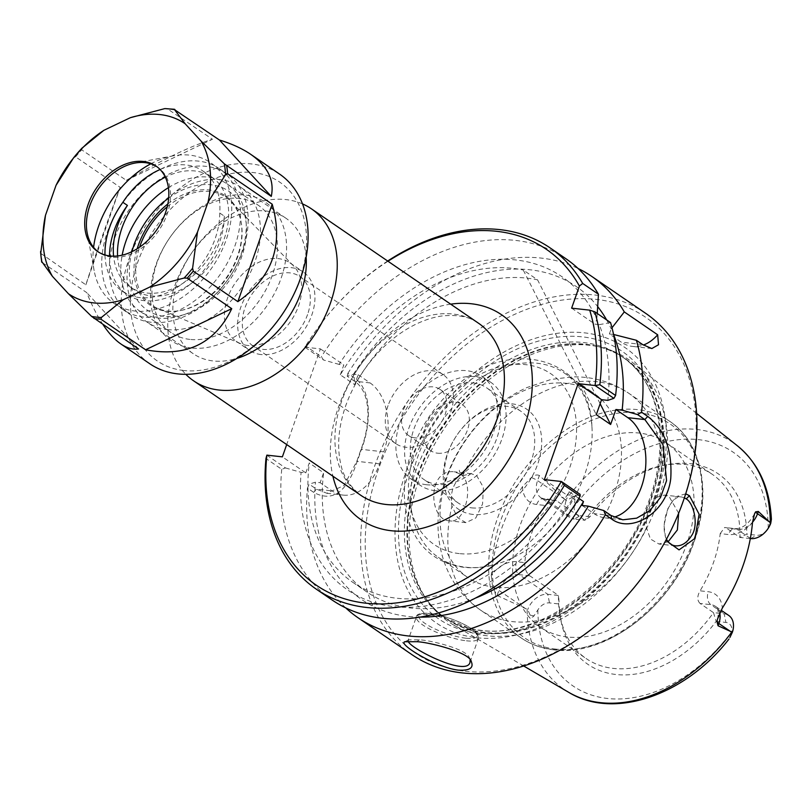 <?xml version="1.0" encoding="UTF-8"?>
<svg xmlns="http://www.w3.org/2000/svg" width="812" height="812" viewBox="0 0 812 812"><rect width="100%" height="100%" fill="white"/><g stroke="black" fill="none" stroke-linecap="round" stroke-linejoin="round"><path stroke-width="0.61" stroke-dasharray="4.06 3.04" d="M415.247 437.881A27.902 19.772 124.4 0 1 408.456 435.415A27.902 19.772 124.4 0 1 403.381 410.08A27.902 19.772 124.4 0 1 439.992 389.364A27.902 19.772 124.4 0 1 443.108 419.236A27.902 19.772 124.4 0 1 415.247 437.881M437.638 453.208A27.902 19.772 -55.6 0 0 465.499 434.572A27.902 19.772 -55.6 0 0 462.383 404.691A27.902 19.772 -55.6 0 0 430.299 416.546A27.902 19.772 -55.6 0 0 430.847 450.751A27.902 19.772 -55.6 0 0 437.638 453.208M302.511 203.903A104.24 73.872 -55.6 0 0 191.551 253.09A104.24 73.872 -55.6 0 0 185.826 374.322M304.845 347.221L305.606 345.963L321.369 356.752L323.501 359.98L304.876 347.171A203.558 144.242 124.4 0 1 387.984 261.241M304.876 347.171L320.395 348.886L286.697 444.57M167.363 329.57A82.083 58.159 -55.6 0 0 249.304 274.75A82.083 58.159 -55.6 0 0 240.139 186.872A82.083 58.159 -55.6 0 0 145.774 221.747A82.083 58.159 -55.6 0 0 147.388 322.323A82.083 58.159 -55.6 0 0 167.363 329.57M168.663 198.057A72.075 51.075 124.4 0 1 246.493 232.293A72.075 51.075 124.4 0 1 164.755 316.447A72.075 51.075 124.4 0 1 131.97 251.649M306.144 257.292A82.083 58.159 -55.6 0 0 285.966 218.255A82.083 58.159 -55.6 0 0 191.602 253.121A82.083 58.159 -55.6 0 0 193.226 353.707A82.083 58.159 -55.6 0 0 213.201 360.954A82.083 58.159 -55.6 0 0 236.921 358.407M167.851 203.964A66.381 47.035 124.4 0 1 240.991 221.392A66.381 47.035 124.4 0 1 179.888 310.651A66.381 47.035 124.4 0 1 166.582 311.24A66.381 47.035 124.4 0 1 137.187 248.756M388.075 405.584A41.859 29.668 -55.6 0 0 395.688 443.585A41.859 29.668 -55.6 0 0 443.819 425.803A41.859 29.668 -55.6 0 0 442.987 374.505A41.859 29.668 -55.6 0 0 388.075 405.584M307.565 314.569A41.859 29.668 124.4 0 1 252.654 345.658A41.859 29.668 124.4 0 1 245.041 307.657A41.859 29.668 124.4 0 1 299.953 276.567A41.859 29.668 124.4 0 1 307.565 314.569M167.242 206.776A65.437 46.365 124.4 0 1 230.892 201.508A65.437 46.365 124.4 0 1 241.194 222.468A65.437 46.365 124.4 0 1 180.954 310.448A65.437 46.365 124.4 0 1 167.851 311.037A65.437 46.365 124.4 0 1 157.701 308.418A65.437 46.365 124.4 0 1 139.583 247.173M247.751 345.455A47.532 33.688 124.4 0 1 240.382 343.547A47.532 33.688 124.4 0 1 236.19 341.253A47.532 33.688 124.4 0 1 235.247 283.002A47.532 33.688 124.4 0 1 289.894 262.814A47.532 33.688 124.4 0 1 293.548 265.889A47.532 33.688 124.4 0 1 293.609 316.65A47.532 33.688 124.4 0 1 247.751 345.455M261.017 354.529A47.532 33.688 124.4 0 1 249.446 350.337A47.532 33.688 124.4 0 1 248.513 292.087A47.532 33.688 124.4 0 1 303.16 271.888A47.532 33.688 124.4 0 1 308.469 322.78A47.532 33.688 124.4 0 1 261.017 354.529M600.139 403.726L537.574 279.846L523.243 270.031L596.292 414.668M347.211 376.22L347.861 373.378L354.062 377.631C371.794 389.039 371.713 423.022 361.127 450.274L356.854 462.404C346.704 492.539 332.301 502.526 313.665 492.356L307.454 488.103L309.189 484.175L316.447 489.149L326.82 493.249L344.055 485.515L356.803 461.317L361.025 449.32C370.952 423.834 371.236 391.983 354.468 381.193L347.211 376.22L353.443 374.22L358.143 374.738L354.661 384.644L340.319 374.829A180.579 127.961 124.4 0 1 523.243 270.031M340.319 374.829L343.811 364.923L339.101 364.405A189.754 134.457 124.4 0 1 596.861 319.035L595.044 324.181L599.256 324.648A189.754 134.457 124.4 0 1 607.782 400.367M354.661 384.644A180.579 127.961 124.4 0 1 537.574 279.846M353.443 374.22A189.754 134.457 124.4 0 1 597.703 306.632M606.625 319.908A189.754 134.457 124.4 0 1 611.192 328.85L611.994 327.784M347.861 373.378A206.847 146.566 124.4 0 1 578.093 268.498M358.143 374.738L370.099 382.919A52.536 34.672 -83.7 0 1 383.782 451.837L379.559 463.835A52.536 34.672 -83.7 0 1 343.192 495.107A52.536 34.672 -83.7 0 1 332.078 490.874L320.131 482.693L315.421 482.176L309.189 484.175M266.833 455.177L285.479 467.945L281.734 469.306L265.971 458.516M281.734 469.306A206.847 146.566 -55.6 0 0 332.138 600.017M387.669 261.028A206.847 146.566 -55.6 0 0 305.606 345.963M565.842 258.673A206.847 146.566 -55.6 0 0 321.369 356.752M408.091 641.196L408.72 639.836L419.378 639.826C429.731 640.069 468.443 649.367 469.437 658.227L470.107 660.004M459.947 473.873L454.141 471.802C427.092 468.717 428.563 520.076 449.432 520.837C465.377 524.704 475.375 482.247 459.947 473.873L459.298 470.219M487.21 635.806A159.04 112.695 124.4 0 1 453.309 624.804A159.04 112.695 124.4 0 1 426.807 599.794A159.04 112.695 124.4 0 1 445.372 426.868A159.04 112.695 124.4 0 1 599.875 347.018A159.04 112.695 124.4 0 1 632.781 362.68A159.04 112.695 124.4 0 1 644.16 533.108A159.04 112.695 124.4 0 1 487.21 635.806M565.629 500.07L539.361 475.497L537.554 480.613A18.909 13.398 -55.6 0 0 540.995 497.786A18.909 13.398 -55.6 0 0 545.593 499.451L556.332 500.639L584.995 520.269L589.948 516.777A115.416 81.789 124.4 0 1 667.058 464.687A115.416 81.789 124.4 0 1 746.878 534.144L739.955 537.422A111.63 79.099 -55.6 0 0 712.297 474.34A111.63 79.099 -55.6 0 0 662.775 465.489A111.63 79.099 -55.6 0 0 584.995 520.269L574.267 519.081L580.204 515.701A12.342 8.749 124.4 0 1 574.196 506.749L574.926 499.715C575.048 497.208 573.901 496.528 571.486 497.705L566.086 500.659L565.629 500.07A149.55 105.966 124.4 0 1 737.479 445.859M556.332 500.639L554.078 499.827L544.893 505.429L536.691 504.516A28.765 20.381 124.4 0 1 522.563 486.55L531.292 477.578C534.205 475.081 536.894 474.391 539.361 475.497M522.563 486.55A152.463 108.037 -55.6 0 0 491.29 575.353A28.765 20.381 124.4 0 1 516.544 561.742L524.745 562.645A111.63 79.099 124.4 0 1 544.893 505.429M516.544 561.742A9.845 6.496 96.3 0 0 519.112 574.663A18.909 13.398 -55.6 0 0 498.903 590.375L497.106 595.49L492.64 587.34L491.29 575.353M497.106 595.49L527.729 609.589L530.124 615.161C531.322 617.435 532.621 617.668 534.032 615.841L537.869 609.913A12.342 8.749 124.4 0 1 549.491 602.91L559.235 603.986L558.514 595.48A111.63 79.099 -55.6 0 0 560.006 615.587A111.63 79.099 -55.6 0 0 586.173 658.562A111.63 79.099 -55.6 0 0 613.334 668.408A111.63 79.099 -55.6 0 0 713.474 612.634L716.174 621.353A115.416 81.789 124.4 0 1 623.139 674.914A115.416 81.789 124.4 0 1 560.798 619.871A115.416 81.789 124.4 0 1 559.235 603.986M685.704 493.818L675.371 496.873L667.738 508.88L663.993 525.313L665.84 540.396M462.698 475.629L471.315 473.711L476.745 475.73L483.384 487.342L482.561 503.978L475.822 517.954L465.905 522.654L457.582 517.67L451.959 506.15C449.818 492.448 453.4 482.277 462.698 475.629A131.331 93.065 124.4 0 1 628.792 393.292A131.331 93.065 124.4 0 1 657.233 497.157C649.306 503.968 645.723 514.138 646.484 527.678L650.432 539.016L658.938 544.02L668.134 541.756M666.479 539.198C659.598 525.618 668.915 495.34 681.532 496.964L684.394 497.807M678.649 513.235L669.392 497.045L664.358 495.076L657.233 497.157M411.958 654.665A206.847 146.566 124.4 0 1 407.868 401.189A206.847 146.566 124.4 0 1 645.662 313.32M345.719 607.883A206.847 146.566 124.4 0 1 307.454 488.103M419.916 617.12A189.754 134.457 124.4 0 1 315.421 482.176M582.113 505.46L594.059 513.641A52.536 34.672 96.3 0 0 605.173 517.873A52.536 34.672 96.3 0 0 613.882 517.193M465.246 671.23A203.558 144.242 -55.6 0 0 695.092 406.913A203.558 144.242 -55.6 0 0 431.822 377.773A203.558 144.242 -55.6 0 0 465.246 671.23M477.03 637.765A166.917 118.278 -55.6 0 0 665.505 421.022A166.917 118.278 -55.6 0 0 449.625 397.129A166.917 118.278 -55.6 0 0 477.03 637.765M571.628 308.154L595.044 324.181M597.246 313.493L596.861 319.035M599.256 324.648L610.563 322.597M285.479 467.945L301.079 472.361L305.789 472.878L282.373 456.851M471.711 507.865A55.541 39.352 -55.6 0 0 527.161 470.767A55.541 39.352 -55.6 0 0 520.949 411.308A55.541 39.352 -55.6 0 0 457.105 434.897A55.541 39.352 -55.6 0 0 458.201 502.963A55.541 39.352 -55.6 0 0 471.711 507.865M473.02 514.432A60.545 42.904 124.4 0 1 463.073 427.153A60.545 42.904 124.4 0 1 541.381 435.811A60.545 42.904 124.4 0 1 473.02 514.432M473.213 382.97A55.541 39.352 124.4 0 1 486.733 387.872A55.541 39.352 124.4 0 1 492.935 447.341A55.541 39.352 124.4 0 1 437.485 484.429A55.541 39.352 124.4 0 1 423.976 479.537A55.541 39.352 124.4 0 1 417.764 420.068A55.541 39.352 124.4 0 1 473.213 382.97M426.533 484.744A62.433 44.244 124.4 0 1 411.339 479.232A62.433 44.244 124.4 0 1 410.111 402.722A62.433 44.244 124.4 0 1 481.881 376.2A62.433 44.244 124.4 0 1 488.865 443.047A62.433 44.244 124.4 0 1 426.533 484.744M435.273 490.732A62.433 44.244 124.4 0 1 420.078 485.221A62.433 44.244 124.4 0 1 418.85 408.71A62.433 44.244 124.4 0 1 490.621 382.188A62.433 44.244 124.4 0 1 497.604 449.026A62.433 44.244 124.4 0 1 435.273 490.732M524.745 562.645C524.542 568.38 526.247 572.785 529.84 575.85L558.514 595.48L547.785 594.293A18.909 13.398 -55.6 0 0 527.729 609.589M716.174 621.353L725.908 622.428A12.342 8.749 124.4 0 1 731.916 631.391L729.876 637.521M719.716 612.948A18.909 13.398 -55.6 0 0 715.423 606.32A18.909 13.398 -55.6 0 0 710.825 604.656L700.086 603.468L713.474 612.634L724.202 613.821L725.908 622.428M700.086 603.468C697.051 600.464 697.041 596.252 700.056 590.821L708.257 591.735A28.765 20.381 124.4 0 1 722.325 608.066M752.501 522.41A28.765 20.381 124.4 0 1 728.405 534.519L720.203 533.606A111.63 79.099 124.4 0 1 700.056 590.821M720.203 533.606L724.659 527.485L737.306 529.444A18.909 13.398 -55.6 0 0 752.511 522.238M750.318 538.569L739.955 537.422L726.578 528.257M567.436 636.994A111.63 79.099 124.4 0 1 540.274 627.138A111.63 79.099 124.4 0 1 538.072 490.336A111.63 79.099 124.4 0 1 666.408 442.916A111.63 79.099 124.4 0 1 678.883 562.432A111.63 79.099 124.4 0 1 567.436 636.994M770.771 521.395L771.4 519.832C771.43 518.391 771.217 518.919 770.771 521.395L768.243 528.226A12.342 8.749 124.4 0 1 756.622 535.23L746.878 534.144M465.489 567.192A111.63 79.099 -55.6 0 0 497.837 563.69A111.63 79.099 -55.6 0 0 591.907 426.3A111.63 79.099 -55.6 0 0 564.462 373.114A111.63 79.099 -55.6 0 0 537.3 363.268A111.63 79.099 -55.6 0 0 425.853 437.82A111.63 79.099 -55.6 0 0 438.328 557.337A111.63 79.099 -55.6 0 0 465.489 567.192M494.812 587.269A111.63 79.099 124.4 0 1 467.651 577.413A111.63 79.099 124.4 0 1 465.449 440.622A111.63 79.099 124.4 0 1 593.785 393.201A111.63 79.099 124.4 0 1 606.259 512.707A111.63 79.099 124.4 0 1 494.812 587.269M589.948 516.777L580.204 515.701M728.8 615.486A18.909 13.398 -55.6 0 0 724.202 613.821L710.825 604.656A9.845 6.496 -83.7 0 1 708.257 591.735M566.086 500.659A18.909 13.398 -55.6 0 0 569.669 517.417A18.909 13.398 -55.6 0 0 574.267 519.081L545.593 499.451A9.845 6.496 -83.7 0 0 543.512 498.659L554.078 499.827M613.557 334.463L609.376 333.996L621.322 342.177A52.536 34.672 96.3 0 0 632.447 346.409A52.536 34.672 96.3 0 0 643.348 345.039M609.376 333.996L611.192 328.85M339.101 364.405L323.501 359.98M320.395 348.886L343.811 364.923M305.789 472.878L309.281 462.972L323.623 472.787L320.131 482.693M475.426 598.109A180.579 127.961 124.4 0 1 367.054 592.1A180.579 127.961 124.4 0 1 323.623 472.787M578.824 498.355L569.151 491.737A180.579 127.961 124.4 0 1 352.723 582.285A180.579 127.961 124.4 0 1 309.281 462.972M569.151 491.737L567.771 495.645L573.993 496.335A189.754 134.457 124.4 0 1 396.276 606.858A189.754 134.457 124.4 0 1 301.079 472.361M573.993 496.335L580.093 494.325M544.355 479.608L567.771 495.645M117.557 255.963A68.391 48.466 -55.6 0 0 134.457 289.884A68.391 48.466 -55.6 0 0 151.093 295.913A68.391 48.466 -55.6 0 0 219.372 250.238A68.391 48.466 -55.6 0 0 211.729 177.026A68.391 48.466 -55.6 0 0 165.323 177.158M160.096 169.515A68.391 48.466 124.4 0 1 202.97 171.027A68.391 48.466 124.4 0 1 219.747 213.018L224.295 216.134A68.391 48.466 124.4 0 1 188.435 279.511A68.391 48.466 124.4 0 1 130.255 287.001A68.391 48.466 124.4 0 1 113.589 256.176M219.747 213.018A70.593 50.019 124.4 0 1 184.74 281.886A70.593 50.019 124.4 0 1 122.47 291.335A70.593 50.019 124.4 0 1 104.981 254.958M224.295 216.134A70.593 50.019 124.4 0 1 189.287 285.002A70.593 50.019 124.4 0 1 127.027 294.452A70.593 50.019 124.4 0 1 109.508 255.912M103.043 324.658C97.176 315.827 91.746 305.15 86.752 292.635L41.838 262.286M138.588 348.987L86.752 292.635M82.053 148.078L81.707 149.814L126.296 180.335C163.486 159.101 192.211 145.409 212.45 139.248L166.764 108.432M126.296 180.335L212.45 139.248M40.722 253.324L85.859 284.819C94.446 257.83 105.885 225.35 120.176 187.369L75.597 156.848L73.567 157.843M85.859 284.819L120.176 187.369M149.773 363.746A114.908 81.423 124.4 0 1 147.5 222.924A114.908 81.423 124.4 0 1 279.612 174.113M183.664 370.505A108.351 76.775 124.4 0 1 165.871 214.307A108.351 76.775 124.4 0 1 306.002 229.816A108.351 76.775 124.4 0 1 183.664 370.505M191.581 348.013A83.717 59.327 124.4 0 1 177.838 227.319A83.717 59.327 124.4 0 1 286.118 239.307A83.717 59.327 124.4 0 1 191.581 348.013M189.876 339.406A77.16 54.678 124.4 0 1 171.099 332.595A77.16 54.678 124.4 0 1 169.576 238.038A77.16 54.678 124.4 0 1 258.277 205.263A77.16 54.678 124.4 0 1 266.904 287.874A77.16 54.678 124.4 0 1 189.876 339.406M168.399 187.653A77.16 54.678 124.4 0 1 227.116 183.928A77.16 54.678 124.4 0 1 235.744 266.539A77.16 54.678 124.4 0 1 158.716 318.071A77.16 54.678 124.4 0 1 139.948 311.26A77.16 54.678 124.4 0 1 122.176 255.161M151.296 322.293A85.361 60.494 124.4 0 1 130.529 314.762A85.361 60.494 124.4 0 1 128.844 210.156A85.361 60.494 124.4 0 1 226.984 173.89A85.361 60.494 124.4 0 1 236.525 265.28A85.361 60.494 124.4 0 1 151.296 322.293M143.653 317.056A85.361 60.494 124.4 0 1 122.886 309.524A85.361 60.494 124.4 0 1 121.201 204.918A85.361 60.494 124.4 0 1 219.331 168.652A85.361 60.494 124.4 0 1 228.872 260.043A85.361 60.494 124.4 0 1 143.653 317.056M150.768 163.831A85.331 60.464 124.4 0 1 172.702 155.924A85.331 60.464 124.4 0 1 229.065 230.1A85.331 60.464 124.4 0 1 134.904 311.037A85.331 60.464 124.4 0 1 94.141 270.66A85.331 60.464 124.4 0 1 93.593 247.345M156.838 166.633A51.745 36.662 124.4 0 1 157.711 167.211A51.745 36.662 124.4 0 1 163.496 222.61A51.745 36.662 124.4 0 1 111.833 257.16A51.745 36.662 124.4 0 1 99.247 252.603A51.745 36.662 124.4 0 1 98.404 251.994M360.782 495.29A104.24 73.872 124.4 0 1 358.721 367.542A104.24 73.872 124.4 0 1 478.562 323.257C470.331 316.944 458.425 314.477 442.824 315.868C433.405 317.045 423.59 320.243 413.399 325.46C395.312 334.92 379.407 349.018 365.684 367.775C350.327 389.547 341.466 412.019 339.111 435.191C338.168 445.747 338.726 455.349 340.807 463.997C342.877 475.781 349.536 486.215 360.782 495.29M450.67 304.165A124.256 88.051 -55.6 0 0 332.89 476.187M313.665 492.356L316.447 489.149L332.078 490.874M379.559 463.835L356.803 461.317L356.854 462.404M383.782 451.837L361.025 449.32L361.127 450.274M370.099 382.919L354.468 381.193L354.062 377.631M466.474 640.81A32.835 8.191 -160.6 0 0 478.319 638.628A32.835 8.191 -160.6 0 0 462.211 624.986A32.835 8.191 -160.6 0 0 428.239 614.633A32.835 8.191 -160.6 0 0 416.383 616.816A32.835 8.191 -160.6 0 0 432.502 630.457A32.835 8.191 -160.6 0 0 466.474 640.81M465.956 638.222A30.866 7.704 19.4 0 1 419.043 617.567A30.866 7.704 19.4 0 1 458.963 621.982A30.866 7.704 19.4 0 1 465.956 638.222M568.725 692.332A149.55 105.966 124.4 0 1 527.11 609.447M416.668 641.693L419.368 639.836M611.06 515.518L594.059 513.641M459.227 553.591A103.418 73.283 124.4 0 1 442.246 404.498A103.418 73.283 124.4 0 1 576.002 419.296A103.418 73.283 124.4 0 1 459.227 553.591M529.84 575.85L519.112 574.663L547.785 594.293L549.491 602.91M537.869 609.913A141.674 100.394 -55.6 0 0 607.488 698.472A141.674 100.394 -55.6 0 0 731.916 631.391M750.684 538.61L756.622 535.23M768.243 528.226A141.674 100.394 -55.6 0 0 698.624 439.657A141.674 100.394 -55.6 0 0 574.196 506.749M750.349 538.376L737.306 529.444A9.845 6.496 -83.7 0 0 735.225 528.653A9.845 6.496 -83.7 0 0 728.405 534.519M530.124 615.161L534.032 615.841M555.773 649.103A129.362 91.665 124.4 0 1 534.54 462.617A129.362 91.665 124.4 0 1 701.842 481.13A129.362 91.665 124.4 0 1 555.773 649.103M553.155 649.539A131.331 93.065 -55.6 0 0 684.272 561.823A131.331 93.065 -55.6 0 0 669.585 421.225A131.331 93.065 -55.6 0 0 518.614 477.02A131.331 93.065 -55.6 0 0 521.202 637.948A131.331 93.065 -55.6 0 0 553.155 649.539M646.484 527.678A131.331 93.065 124.4 0 1 512.352 621.606A131.331 93.065 124.4 0 1 480.399 610.015A131.331 93.065 124.4 0 1 451.959 506.15M571.486 497.705L574.926 499.715M564.695 499.197L537.554 480.613A9.845 2.456 19.4 0 0 531.292 477.578M536.691 504.516A9.845 6.496 -83.7 0 1 543.512 498.659L540.995 497.786L569.669 517.417M526.044 608.949L498.903 590.375A9.845 2.456 -160.6 0 0 492.64 587.34M642.586 344.532L621.322 342.177M485.028 632.974A157.863 111.863 124.4 0 1 425.072 597.236A157.863 111.863 124.4 0 1 443.504 425.589A157.863 111.863 124.4 0 1 596.861 346.328A157.863 111.863 124.4 0 1 651.305 508.241A157.863 111.863 124.4 0 1 485.028 632.974M484.48 632.447A157.731 111.772 124.4 0 1 446.103 618.531A157.731 111.772 124.4 0 1 442.987 425.234A157.731 111.772 124.4 0 1 624.316 358.234A157.731 111.772 124.4 0 1 641.947 527.1A157.731 111.772 124.4 0 1 484.48 632.447M481.871 630.66A157.731 111.772 124.4 0 1 443.494 616.744A157.731 111.772 124.4 0 1 440.388 423.458A157.731 111.772 124.4 0 1 621.718 356.448A157.731 111.772 124.4 0 1 639.348 525.313A157.731 111.772 124.4 0 1 481.871 630.66M478.156 633.208A162.217 114.949 124.4 0 1 451.523 399.352A162.217 114.949 124.4 0 1 661.323 422.565A162.217 114.949 124.4 0 1 478.156 633.208M75.597 156.848A114.908 81.423 124.4 0 1 81.707 149.814M167.861 108.717A114.908 81.423 124.4 0 1 174.864 109.498M42.163 262.103A114.908 81.423 124.4 0 1 41.28 254.298M408.456 435.415L430.847 450.751M439.992 389.364L462.383 404.691M285.966 218.255L240.139 186.872M193.226 353.707L147.388 322.323M442.987 374.505L299.953 276.567M395.688 443.585L252.654 345.658M241.194 222.468L240.991 221.392M180.954 310.448L179.888 310.651M293.548 265.889L230.892 201.508M240.382 343.547L157.701 308.418M236.19 341.253L249.446 350.337M289.894 262.814L303.16 271.888M326.81 493.29L343.192 495.107M470.087 662.024L478.319 638.628C480.105 635.826 476.502 630.163 460.089 622.408C447.402 616.876 436.074 613.811 426.117 613.202C419.631 613.273 416.394 614.481 416.383 616.816L408.06 640.465M696.625 413.399L632.781 362.68M523.689 665.992L453.309 624.804M471.315 473.711L454.141 471.802M465.905 522.654L449.432 520.837M681.532 496.974L664.358 495.076M675.411 545.847L658.938 544.02M469.437 658.227L471.396 661.892M408.72 639.836L404.772 641.754M622.824 519.822L605.173 517.873M520.949 411.308L486.733 387.872M458.201 502.963L423.976 479.537M411.339 479.232L420.078 485.221M481.881 376.2L490.621 382.188M560.006 615.587L560.798 619.871M662.775 465.489L667.058 464.687M540.274 627.138L586.173 658.562M666.408 442.916L712.297 474.34M591.907 426.3C590.233 356.366 506.911 335.336 453.025 389.222C435.12 405.624 421.773 425.133 412.983 447.767C403.554 472.909 401.818 496.487 407.786 518.503C416.739 546.953 435.435 563.213 463.875 567.314C474.908 568.491 486.226 567.283 497.837 563.69M553.987 649.864C541.787 648.494 530.855 644.525 521.202 637.948L480.399 610.015C463.622 598.241 451.705 582.64 444.641 563.203C440.662 552.109 438.48 540.548 438.074 528.521C437.617 514.108 439.505 499.735 443.717 485.403C451.107 460.8 463.743 439.038 481.638 420.098C494.924 406.162 509.977 395.322 526.785 387.598L550.922 379.488L572.054 376.88C592.78 376.413 611.7 381.873 628.792 393.292L669.585 421.225C702.106 442.702 711.921 493.209 694.098 541.807C672.793 605.498 606.402 657.212 553.987 649.864M438.328 557.337L467.651 577.413M564.462 373.114L593.785 393.201M717.524 619.099C718.884 612.36 718.184 608.097 715.423 606.32L721.076 610.198M754.612 513.651C749.019 523.699 742.554 528.693 735.225 528.653L724.659 527.485M651.833 348.551L632.447 346.409M352.723 582.285L367.054 592.1M599.875 347.018L596.861 346.328C606.95 348.642 616.105 352.611 624.316 358.234L621.718 356.448C660.958 381.914 671.92 446.793 645.936 508.302C617.384 581.889 539.716 638.78 481.039 630.345C466.971 628.752 454.456 624.225 443.494 616.744L446.103 618.531C437.891 612.898 430.878 605.803 425.072 597.236L426.807 599.794M211.729 177.026L202.97 171.027M134.457 289.884L130.255 287.001M122.47 291.335L127.027 294.452M139.948 311.26L171.099 332.595M227.116 183.928L258.277 205.263M122.886 309.524L130.529 314.762M219.331 168.652L226.984 173.89M87.117 232.679L94.141 270.66M134.751 163.11L172.702 155.924M97.531 251.426L99.247 252.603M155.995 166.034L157.711 167.211"/><path stroke-width="1.22" d="M185.826 374.322A104.24 73.872 -55.6 0 0 193.611 380.828A104.24 73.872 -55.6 0 0 218.966 390.034A104.24 73.872 -55.6 0 0 323.044 320.405A104.24 73.872 -55.6 0 0 311.392 208.806A104.24 73.872 -55.6 0 0 302.511 203.903M387.984 261.241A203.558 144.242 124.4 0 1 579.413 286.047L582.701 283.449A206.847 146.566 -55.6 0 0 550.089 247.883A206.847 146.566 -55.6 0 0 387.669 261.028M286.697 444.57L282.373 456.851L266.864 455.136L265.971 458.516A206.847 146.566 -55.6 0 0 316.375 589.228A206.847 146.566 -55.6 0 0 564.37 485.373L580.133 496.173L580.093 494.325L561.427 481.536L564.37 485.373M561.427 481.536L561.275 481.486A203.558 144.242 124.4 0 1 368.404 603.438A203.558 144.242 124.4 0 1 266.864 455.136M561.275 481.486L544.355 479.608L578.154 383.65L595.064 385.517L613.892 398.357L615.587 395.485L599.824 384.695L595.216 385.578M599.824 384.695A206.847 146.566 -55.6 0 0 594.8 311.808L589.695 310.154A203.558 144.242 124.4 0 1 595.064 385.517M589.695 310.154L571.628 308.154L579.413 286.047M131.97 251.649A72.075 51.075 124.4 0 1 168.663 198.057M236.921 358.407A82.083 58.159 -55.6 0 0 306.144 257.292M137.187 248.756A66.381 47.035 124.4 0 1 167.851 203.964M139.583 247.173A65.437 46.365 124.4 0 1 167.242 206.776M600.139 403.726L610.624 424.483L596.292 414.668L601.57 399.677L578.154 383.65M613.892 398.357L607.782 400.367L601.57 399.677M597.703 306.632A189.754 134.457 124.4 0 1 606.625 319.908M611.994 327.784L624.286 311.92L657.669 334.788L658.522 344.745L651.833 348.551L642.586 344.532L636.385 340.279A206.847 146.566 124.4 0 1 641.531 412.181L637.582 414.577L644.85 419.56L663.008 444.671L666.561 480.684L660.511 497.462L649.976 510.433L636.689 518.157L622.824 519.812L611.06 515.518L603.793 510.545L605.397 514.788L611.598 519.03C631.34 533.748 666.957 513.093 670.763 478.441C672.366 450.152 664.683 429.487 647.732 416.424L641.531 412.181M578.093 268.498A206.847 146.566 124.4 0 1 591.674 276.354A206.847 146.566 124.4 0 1 624.286 311.92M316.375 589.228L332.138 600.017A206.847 146.566 -55.6 0 0 580.133 496.173M582.701 283.449L598.454 294.238A206.847 146.566 -55.6 0 0 565.842 258.673L550.089 247.883M470.107 660.004L470.006 662.277C466.961 677.066 410.009 648.544 408.091 641.196M729.876 637.521L732.383 632.243L718.052 625.768L718.853 623.494A18.909 13.398 -55.6 0 0 719.716 612.948M758.317 511.458L769.35 521.842L757.515 513.732L758.317 511.458L755.607 511.844L754.612 513.651L752.501 522.41A151.144 107.103 -55.6 0 1 722.325 608.066L717.524 619.099L716.955 621.596L718.052 625.768M769.35 521.842L770.74 523.314L771.4 519.254C769.725 487.636 758.418 463.175 737.479 445.859A149.55 105.966 124.4 0 1 770.283 522.725M665.84 540.396L679.055 549.886L694.981 538.386L699.112 514.209L689.469 495.696L685.704 493.818M684.394 497.807L686.201 498.913C693.58 502.831 699.355 525.303 691.225 536.153C686.759 543.025 681.491 546.253 675.411 545.837C671.504 545.339 668.53 543.126 666.479 539.198M668.134 541.756L677.381 529.932L678.649 513.235M416.657 641.693L404.772 641.754C397.768 643.916 435.8 667.423 458.201 670.133C469.448 670.793 473.843 668.043 471.396 661.892C470.412 652.432 428.127 641.957 416.657 641.693M605.397 514.788A206.847 146.566 124.4 0 1 408.284 635.958A206.847 146.566 124.4 0 1 357.96 617.699A206.847 146.566 124.4 0 1 345.719 607.883M591.674 276.354L645.662 313.32A206.847 146.566 124.4 0 1 668.783 534.773A206.847 146.566 124.4 0 1 462.282 672.925A206.847 146.566 124.4 0 1 411.958 654.665L357.96 617.699M603.793 510.545L588.324 506.15A189.754 134.457 124.4 0 1 419.916 617.12M588.324 506.15L582.113 505.46L583.483 501.552A180.579 127.961 124.4 0 1 475.426 598.109M613.882 517.193A52.536 34.672 96.3 0 0 645.124 471.782A52.536 34.672 96.3 0 0 627.849 417.672L615.902 409.502L622.124 410.182L637.582 414.577M598.454 294.238L597.246 313.493M615.587 395.485A206.847 146.566 -55.6 0 0 610.563 322.597L594.8 311.808M750.318 538.569L750.684 538.61A18.909 13.398 -55.6 0 0 770.74 523.314M732.383 632.243A18.909 13.398 -55.6 0 0 728.8 615.486L721.076 610.198M636.385 340.279L613.557 334.463A189.754 134.457 124.4 0 1 622.124 410.182M643.348 345.039A52.536 34.672 96.3 0 0 657.669 334.788M610.624 424.483L615.902 409.502M583.483 501.552L578.824 498.355M165.323 177.158A68.391 48.466 -55.6 0 0 131.635 208.288A68.391 48.466 -55.6 0 0 117.557 255.963M113.589 256.176A68.391 48.466 124.4 0 1 127.423 205.416L122.876 202.3A68.391 48.466 124.4 0 1 160.096 169.515M104.981 254.958A70.593 50.019 124.4 0 1 122.876 202.3M109.508 255.912A70.593 50.019 124.4 0 1 127.423 205.416M42.163 262.103L52.435 276.364L68.381 293.69L91.624 316.426L138.588 348.987C132.853 349.769 126.946 348.094 120.866 343.963C114.796 339.771 108.849 333.336 103.043 324.658M231.745 308.682C214.794 343.77 186.08 357.473 145.592 349.769L101.003 319.238L101.348 317.502L123.16 299.76L149.652 287.123L184.111 278.039L187.156 278.151L231.745 308.682L145.592 349.769M272.182 204.198C283.845 245.041 272.406 277.531 237.865 301.648L193.276 271.117L192.596 268.264L197.489 232.12L208.034 202.158L225.563 174.661L227.593 173.666L272.182 204.198L237.865 301.648M219.453 140.019C231.867 143.815 242.28 148.576 250.705 154.321C267.747 166.287 274.608 180.305 271.289 196.382L224.325 163.821L201.082 141.085L185.146 123.759L174.539 109.681L219.453 140.019L271.289 196.382M174.458 109.275L164.816 108.605A113.954 80.743 124.4 0 1 174.539 109.681L174.864 109.498M164.816 108.605L130.356 117.689L103.865 130.326L81.982 148.149M123.16 299.76A103.094 73.05 124.4 0 1 68.381 293.69M197.489 232.12A103.094 73.05 124.4 0 1 149.652 287.123M201.082 141.085A103.094 73.05 124.4 0 1 208.034 202.158M130.356 117.689A103.094 73.05 124.4 0 1 185.146 123.759M73.598 157.802L56.038 185.329A103.094 73.05 124.4 0 1 103.865 130.326M56.038 185.329L45.482 215.302L40.722 253.324M52.435 276.364A103.094 73.05 124.4 0 1 45.482 215.302M110.117 255.983A51.745 36.662 124.4 0 1 97.531 251.426A51.745 36.662 124.4 0 1 96.506 188.008A51.745 36.662 124.4 0 1 155.995 166.034A51.745 36.662 124.4 0 1 161.781 221.432A51.745 36.662 124.4 0 1 110.117 255.983M82.022 148.119L73.567 157.843A113.954 80.743 124.4 0 1 82.053 148.078M250.705 154.321L279.612 174.113A114.908 81.423 124.4 0 1 292.452 297.141A114.908 81.423 124.4 0 1 177.726 373.885A114.908 81.423 124.4 0 1 149.773 363.746L120.866 343.963M122.176 255.161A77.16 54.678 124.4 0 1 168.399 187.653M93.593 247.345A85.331 60.464 124.4 0 1 150.768 163.831M98.404 251.994A51.745 36.662 124.4 0 1 87.117 232.679A51.745 36.662 124.4 0 1 134.751 163.11A51.745 36.662 124.4 0 1 156.838 166.633M311.392 208.806L478.562 323.257A104.24 73.872 124.4 0 1 490.215 434.856A104.24 73.872 124.4 0 1 386.136 504.485A104.24 73.872 124.4 0 1 360.782 495.29L193.611 380.828M332.89 476.187A124.256 88.051 -55.6 0 0 391.354 530.743A124.256 88.051 -55.6 0 0 527.841 415.338A124.256 88.051 -55.6 0 0 450.67 304.165M731.774 632.091A149.55 105.966 124.4 0 1 600.596 702.674A149.55 105.966 124.4 0 1 568.725 692.332L523.689 665.992M689.469 495.696L686.201 498.913M647.732 416.424L644.85 419.56L627.849 417.672M611.06 515.518L611.598 519.03M752.511 522.238A18.909 13.398 -55.6 0 0 757.515 513.732A9.845 2.456 19.4 0 1 755.607 511.844M716.955 621.596A9.845 2.456 -160.6 0 0 718.853 623.494L730.698 631.604M224.325 163.821A113.954 80.743 124.4 0 1 225.563 174.661M192.596 268.264A113.954 80.743 124.4 0 1 184.111 278.039M101.348 317.502A113.954 80.743 124.4 0 1 91.624 316.426M226.7 165.861A114.908 81.423 124.4 0 1 227.593 173.666M193.276 271.117A114.908 81.423 124.4 0 1 187.156 278.151M101.003 319.238A114.908 81.423 124.4 0 1 97.47 318.943A114.908 81.423 124.4 0 1 93.999 318.466M41.838 262.286A113.954 80.743 124.4 0 1 40.6 251.446M737.479 445.859L696.625 413.399M568.725 692.332C614.095 720.224 685.673 695.113 729.024 638.993M41.676 261.961L40.6 252.471"/></g></svg>
